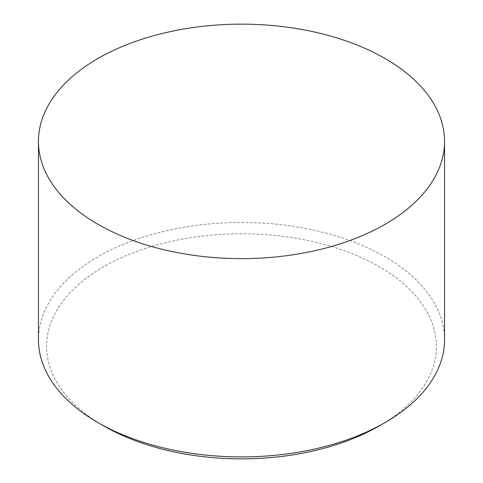 <?xml version="1.0" encoding="UTF-8"?>
<svg xmlns="http://www.w3.org/2000/svg" width="483" height="483" viewBox="0 0 483 483"><rect width="100%" height="100%" fill="white"/><g stroke="black" fill="none" stroke-linecap="round" stroke-linejoin="round"><path stroke-width="0.36" stroke-dasharray="2.42 1.81" d="M103.664 425.885A194.927 112.539 180 0 1 103.67 266.737A194.927 112.539 180 0 1 379.33 266.737A194.927 112.539 180 0 1 379.336 425.885M444.547 339.682A203.047 117.23 0 0 0 385.078 256.787A203.047 117.23 0 0 0 163.797 231.375A203.047 117.23 0 0 0 38.453 339.682M285.121 26.909A203.047 117.23 0 0 0 197.879 26.909"/><path stroke-width="0.72" d="M385.078 422.571L379.336 425.885A194.927 112.539 180 0 1 103.67 425.891L97.922 422.571A203.047 117.23 0 0 0 385.078 422.571A203.047 117.23 0 0 0 444.547 339.682L444.547 141.398A203.047 117.23 0 0 0 385.078 58.509A203.047 117.23 0 0 0 285.121 26.909A346.239 346.239 0 0 0 197.879 26.909A203.047 117.23 0 0 0 38.453 141.398A203.047 117.23 0 0 0 97.922 224.293A203.047 117.23 0 0 0 319.203 249.705A203.047 117.23 0 0 0 444.547 141.398M38.453 141.398L38.453 339.682A203.047 117.23 0 0 0 97.922 422.571L103.664 425.885A194.927 112.539 180 0 1 103.664 425.885L103.664 425.885"/></g></svg>
